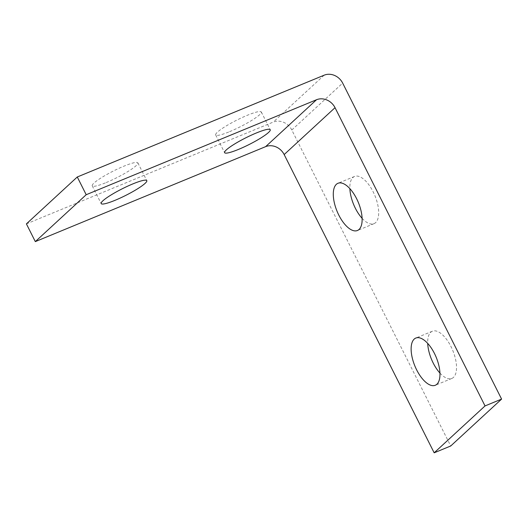 <?xml version="1.0" encoding="UTF-8"?>
<svg xmlns="http://www.w3.org/2000/svg" width="528" height="528" viewBox="0 0 528 528"><rect width="100%" height="100%" fill="white"/><g stroke="black" fill="none" stroke-linecap="round" stroke-linejoin="round"><path stroke-width="0.4" stroke-dasharray="2.64 1.98" d="M106.161 182.569A25.542 3.742 153.3 0 0 137.881 162.888A25.542 3.742 153.3 0 0 123.968 166.155A25.542 3.742 153.3 0 0 92.248 185.836A25.542 3.742 153.3 0 0 106.161 182.569M229.594 131.663A25.542 3.742 153.3 0 0 261.314 111.982A25.542 3.742 153.3 0 0 247.401 115.256A25.542 3.742 153.3 0 0 215.681 134.937A25.542 3.742 153.3 0 0 229.594 131.663M439.949 373.085A25.542 11.517 -112.4 0 0 451.843 378.444A25.542 11.517 -112.4 0 0 451.011 346.625A25.542 11.517 -112.4 0 0 432.373 331.221A25.542 11.517 -112.4 0 0 427.706 343.405M362.109 218.321A25.542 11.517 -112.4 0 0 374.002 223.674A25.542 11.517 -112.4 0 0 373.171 191.862A25.542 11.517 -112.4 0 0 354.532 176.458A25.542 11.517 -112.4 0 0 349.866 188.635M26.4 223.879L273.273 122.074A14.593 12.85 -132.7 0 1 291.799 130.007L450.721 445.988M324.152 75.187L273.273 122.074M291.799 130.007L342.679 83.114M137.881 162.888L146.797 180.622M261.314 111.982L270.23 129.716M432.373 331.221L415.813 338.052M354.532 176.458L337.973 183.282M374.002 223.674L357.443 230.505M451.843 378.444L435.283 385.268M215.681 134.937L224.598 152.671M92.248 185.836L101.165 203.57"/><path stroke-width="0.79" d="M115.078 200.303A25.542 3.742 153.3 0 0 146.797 180.622A25.542 3.742 153.3 0 0 132.884 183.889A25.542 3.742 153.3 0 0 101.165 203.57A25.542 3.742 153.3 0 0 115.078 200.303M238.511 149.398A25.542 3.742 153.3 0 0 270.23 129.716A25.542 3.742 153.3 0 0 256.318 132.99A25.542 3.742 153.3 0 0 224.598 152.671A25.542 3.742 153.3 0 0 238.511 149.398M434.452 353.456A25.542 11.517 -112.4 0 0 415.813 338.052A25.542 11.517 -112.4 0 0 416.645 369.864A25.542 11.517 -112.4 0 0 435.283 385.268A25.542 11.517 -112.4 0 0 434.452 353.456M427.706 343.405A25.542 11.517 -112.4 0 0 433.204 363.04A25.542 11.517 -112.4 0 0 439.949 373.085M356.611 198.686A25.542 11.517 -112.4 0 0 337.973 183.282A25.542 11.517 -112.4 0 0 338.804 215.101A25.542 11.517 -112.4 0 0 357.443 230.505A25.542 11.517 -112.4 0 0 356.611 198.686M349.866 188.635A25.542 11.517 -112.4 0 0 355.364 208.27A25.542 11.517 -112.4 0 0 362.109 218.321M35.317 241.613L86.196 194.72L77.279 176.986L324.152 75.187A14.593 12.85 47.3 0 1 342.679 83.114L501.6 399.095L485.041 405.926L335.036 107.679L284.163 154.565A14.593 12.85 47.3 0 0 265.637 146.639L35.317 241.613L26.4 223.879L77.279 176.986M485.041 405.926L434.168 452.813L450.721 445.988L501.6 399.095M434.168 452.813L284.163 154.565M265.637 146.639L316.51 99.746L86.196 194.72M316.51 99.746A14.593 12.85 -132.7 0 1 335.036 107.679"/></g></svg>

